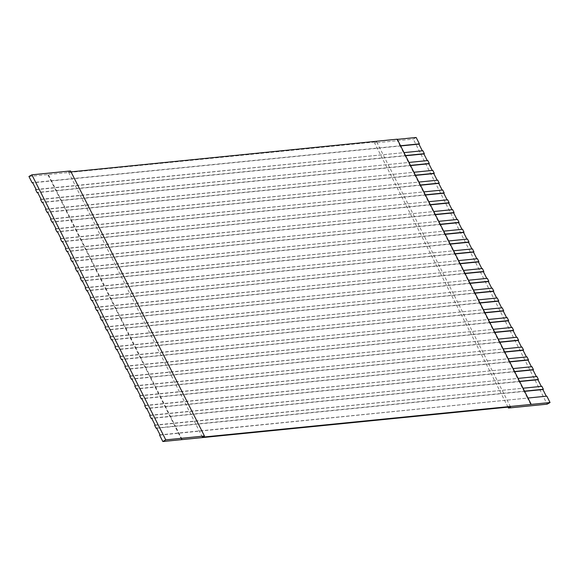 <?xml version="1.0" encoding="UTF-8"?>
<svg xmlns="http://www.w3.org/2000/svg" width="579" height="579" viewBox="0 0 579 579"><rect width="100%" height="100%" fill="white"/><g stroke="black" fill="none" stroke-linecap="round" stroke-linejoin="round"><path stroke-width="0.43" stroke-dasharray="2.9 2.17" d="M416.163 137.476L413.261 139.119L547.141 404.164M35.645 189.731L422.301 150.786M422.402 150.989L422.858 150.728M40.602 199.545L427.259 160.6M427.36 160.803L427.816 160.549M45.56 209.359L432.216 170.421M432.318 170.624L432.781 170.364M50.518 219.18L437.174 180.235M437.283 180.438L437.738 180.178M55.475 228.994L442.139 190.05M442.24 190.252L442.696 189.999M60.44 238.809L447.097 199.871M447.198 200.073L447.654 199.813M65.398 248.63L452.054 209.685M452.156 209.887L452.612 209.627M70.356 258.444L457.012 219.499M457.113 219.702L457.569 219.448M75.313 268.258L461.97 229.32M462.071 229.523L462.527 229.262M80.271 278.079L466.927 239.134M467.029 239.337L467.492 239.076M85.229 287.893L471.885 248.948M471.986 249.151L472.45 248.898M90.186 297.707L476.85 258.77M476.951 258.972L477.407 258.712M95.151 307.529L481.808 268.584M481.909 268.786L482.365 268.526M100.109 317.343L486.765 278.398M486.867 278.6L487.323 278.347M105.067 327.157L491.723 288.219M491.824 288.422L492.28 288.161M110.024 336.978L496.681 298.033M496.782 298.236L497.238 297.975M114.982 346.792L501.638 307.847M501.74 308.05L502.196 307.796M119.94 356.606L506.596 317.668M506.697 317.871L507.161 317.61M124.898 366.427L511.554 327.482M511.662 327.685L512.118 327.424M129.855 376.241L516.519 337.296M516.62 337.499L517.076 337.246M134.82 386.055L521.476 347.118M521.578 347.32L522.034 347.06M139.778 395.877L526.434 356.932M526.535 357.134L526.991 356.874M144.736 405.691L531.392 366.746M531.493 366.948L531.949 366.695M149.693 415.505L536.349 376.567M536.451 376.77L536.907 376.509M154.651 425.326L541.307 386.381M541.408 386.584L541.872 386.323M159.609 435.14L546.265 396.195M546.366 396.398L546.829 396.145M510.526 406.878L376.639 141.833L28.95 176.479M71.014 171.862L68.496 172.115L70.551 170.95M400.552 145.749L400.053 145.799L396.825 139.416L397.237 139.184M396.825 139.416L397.332 139.365M524.523 391.158L524.017 391.209L522.533 388.263L523.032 388.212M182.175 439.584L175.48 426.332L156.699 428.214M524.625 391.361L175.48 426.332L170.516 416.518L151.741 418.4M519.566 381.344L519.059 381.395L517.568 378.449L518.075 378.398M519.667 381.547L170.516 416.518L165.558 406.697L146.784 408.579M514.601 371.523L514.101 371.573L512.61 368.628L513.117 368.577M514.709 371.725L165.558 406.697L160.6 396.883L141.826 398.765M509.643 361.709L509.144 361.759L507.653 358.814L508.159 358.763M509.744 361.911L160.6 396.883L155.642 387.069L136.861 388.95M504.685 351.894L504.186 351.945L502.695 348.999L503.202 348.949M504.787 352.097L155.642 387.069L150.685 377.247L131.903 379.129M499.728 342.073L499.221 342.124L497.737 339.178L498.237 339.128M499.829 342.276L150.685 377.247L145.727 367.433L126.946 369.315M494.77 332.259L494.263 332.31L492.78 329.364L493.279 329.313M494.871 332.462L145.727 367.433L140.769 357.619L121.988 359.501M489.812 322.445L489.306 322.496L487.822 319.55L488.321 319.499M489.914 322.648L140.769 357.619L135.812 347.798L117.03 349.68M484.855 312.624L484.348 312.674L482.864 309.729L483.364 309.678M484.956 312.826L135.812 347.798L130.847 337.984L112.073 339.866M479.89 302.81L479.39 302.86L477.899 299.915L478.406 299.864M479.998 303.012L130.847 337.984L125.889 328.17L107.115 330.052M474.932 292.996L474.433 293.046L472.942 290.101L473.448 290.05M475.033 293.198L125.889 328.17L120.931 318.349L102.15 320.23M469.974 283.174L469.475 283.225L467.984 280.279L468.491 280.229M470.076 283.377L120.931 318.349L115.974 308.535L97.192 310.416M465.017 273.36L464.517 273.411L463.026 270.465L463.533 270.415M465.118 273.563L115.974 308.535L111.016 298.721L92.235 300.602M460.059 263.546L459.552 263.597L458.069 260.651L458.568 260.601M460.16 263.749L111.016 298.721L106.058 288.899L87.277 290.781M455.101 253.725L454.595 253.776L453.111 250.83L453.61 250.779M455.203 253.928L106.058 288.899L101.101 279.085L82.319 280.967M450.144 243.911L449.637 243.962L448.153 241.016L448.653 240.965M450.245 244.114L101.101 279.085L96.136 269.271L77.362 271.153M445.186 234.097L444.679 234.148L443.188 231.202L443.695 231.151M445.287 234.3L96.136 269.271L91.178 259.45L72.404 261.332M440.221 224.276L439.722 224.326L438.231 221.381L438.737 221.33M440.329 224.478L91.178 259.45L86.22 249.636L67.446 251.518M435.263 214.462L434.764 214.512L433.273 211.567L433.78 211.516M435.365 214.664L86.22 249.636L81.263 239.822L62.481 241.704M430.306 204.648L429.806 204.698L428.315 201.753L428.822 201.702M430.407 204.85L81.263 239.822L76.305 230.001L57.524 231.882M425.348 194.826L424.841 194.877L423.358 191.931L423.857 191.881M425.449 195.029L76.305 230.001L71.347 220.186L52.566 222.068M420.39 185.012L419.884 185.063L418.4 182.117L418.899 182.067M420.492 185.215L71.347 220.186L66.39 210.372L47.608 212.254M415.433 175.198L414.926 175.249L413.442 172.303L413.942 172.252M415.534 175.401L66.39 210.372L61.432 200.551L42.651 202.433M410.475 165.377L409.968 165.428L408.484 162.482L408.984 162.431M410.576 165.58L61.432 200.551L56.467 190.737L37.693 192.619M405.51 155.563L405.011 155.613L403.52 152.668L404.026 152.617M405.618 155.765L56.467 190.737L51.509 180.923L32.735 182.805M400.654 145.944L51.509 180.923L48.289 174.54M202.375 437.159L68.496 172.115M181.69 439.635L47.898 174.764M530.711 404.46L527.491 398.077L527.99 398.026M376.639 141.833L374.584 142.991L413.261 139.119M160.065 434.88L527.491 398.077L524.017 391.209L156.598 428.011M155.107 425.066L522.533 388.263L519.059 381.395L151.64 418.197M150.149 415.252L517.568 378.449L514.101 371.573L146.682 408.376M145.191 405.43L512.61 368.628L509.144 361.759L141.717 398.562M140.234 395.616L507.653 358.814L504.186 351.945L136.76 388.748M135.276 385.802L502.695 348.999L499.221 342.124L131.802 378.927M130.318 375.981L497.737 339.178L494.263 332.31L126.844 369.113M125.361 366.167L492.78 329.364L489.306 322.496L121.887 359.298M120.396 356.353L487.822 319.55L484.348 312.674L116.929 349.477M115.438 346.531L482.864 309.729L479.39 302.86L111.971 339.663M110.48 336.717L477.899 299.915L474.433 293.046L107.014 329.849M105.523 326.903L472.942 290.101L469.475 283.225L102.049 320.028M100.565 317.082L467.984 280.279L464.517 273.411L97.091 310.214M95.607 307.268L463.026 270.465L459.552 263.597L92.133 300.4M90.65 297.454L458.069 260.651L454.595 253.776L87.176 290.578M85.685 287.633L453.111 250.83L449.637 243.962L82.218 280.764M80.727 277.819L448.153 241.016L444.679 234.148L77.26 270.95M75.769 268.005L443.188 231.202L439.722 224.326L72.303 261.129M70.812 258.183L438.231 221.381L434.764 214.512L67.338 251.315M65.854 248.369L433.273 211.567L429.806 204.698L62.38 241.501M60.896 238.555L428.315 201.753L424.841 194.877L57.422 231.68M55.939 228.734L423.358 191.931L419.884 185.063L52.465 221.866M50.974 218.92L418.4 182.117L414.926 175.249L47.507 212.052M46.016 209.106L413.442 172.303L409.968 165.428L42.549 202.23M41.058 199.285L408.484 162.482L405.011 155.613L37.592 192.416M36.101 189.471L403.52 152.668L400.053 145.799L32.634 182.602M508.007 407.131L374.584 142.991"/><path stroke-width="0.87" d="M165.76 439.874L162.837 441.524L159.609 435.14L160.065 434.88L156.598 428.011L156.142 428.272L154.651 425.326L155.107 425.066L151.64 418.197L151.184 418.451L149.693 415.505L150.149 415.252L146.682 408.376L146.219 408.636L144.736 405.691L145.191 405.43L141.717 398.562L141.262 398.822L139.778 395.877L140.234 395.616L136.76 388.748L136.304 389.001L134.82 386.055L135.276 385.802L131.802 378.927L131.346 379.187L129.855 376.241L130.318 375.981L126.844 369.113L126.388 369.373L124.898 366.427L125.361 366.167L121.887 359.298L121.431 359.552L119.94 356.606L120.396 356.353L116.929 349.477L116.473 349.738L114.982 346.792L115.438 346.531L111.971 339.663L111.508 339.924L110.024 336.978L110.48 336.717L107.014 329.849L106.55 330.102L105.067 327.157L105.523 326.903L102.049 320.028L101.593 320.288L100.109 317.343L100.565 317.082L97.091 310.214L96.635 310.474L95.151 307.529L95.607 307.268L92.133 300.4L91.677 300.653L90.186 297.707L90.65 297.454L87.176 290.578L86.72 290.839L85.229 287.893L85.685 287.633L82.218 280.764L81.762 281.025L80.271 278.079L80.727 277.819L77.26 270.95L76.804 271.204L75.313 268.258L75.769 268.005L72.303 261.129L71.839 261.39L70.356 258.444L70.812 258.183L67.338 251.315L66.882 251.576L65.398 248.63L65.854 248.369L62.38 241.501L61.924 241.754L60.44 238.809L60.896 238.555L57.422 231.68L56.966 231.94L55.475 228.994L55.939 228.734L52.465 221.866L52.009 222.126L50.518 219.18L50.974 218.92L47.507 212.052L47.051 212.305L45.56 209.359L46.016 209.106L42.549 202.23L42.093 202.491L40.602 199.545L41.058 199.285L37.592 192.416L37.128 192.677L35.645 189.731L36.101 189.471L32.634 182.602L32.171 182.855L28.95 176.479L31.874 174.822L165.76 439.874L204.438 435.994L70.551 170.95L31.874 174.822M527.99 398.026L546.829 396.145L550.05 402.521L202.375 437.159L204.438 435.994M550.05 402.521L547.141 404.164L508.463 408.036L508.007 407.131M397.332 139.365L416.163 137.476L419.391 143.86L400.552 145.749M422.301 150.786L418.935 144.12L419.391 143.86M404.026 152.617L422.858 150.728L424.349 153.674L405.51 155.563M427.259 160.6L423.893 153.934L424.349 153.674M408.984 162.431L427.816 160.549L429.307 163.495L410.475 165.377M432.216 170.421L428.851 163.748L429.307 163.495M413.942 172.252L432.781 170.364L434.264 173.309L415.433 175.198M437.174 180.235L433.809 173.57L434.264 173.309M418.899 182.067L437.738 180.178L439.222 183.123L420.39 185.012M442.139 190.05L438.766 183.384L439.222 183.123M423.857 191.881L442.696 189.999L444.18 192.945L425.348 194.826M447.097 199.871L443.724 193.198L444.18 192.945M428.822 201.702L447.654 199.813L449.145 202.759L430.306 204.648M452.054 209.685L448.682 203.019L449.145 202.759M433.78 211.516L452.612 209.627L454.102 212.573L435.263 214.462M457.012 219.499L453.639 212.833L454.102 212.573M438.737 221.33L457.569 219.448L459.06 222.394L440.221 224.276M461.97 229.32L458.604 222.647L459.06 222.394M443.695 231.151L462.527 229.262L464.018 232.208L445.186 234.097M466.927 239.134L463.562 232.469L464.018 232.208M448.653 240.965L467.492 239.076L468.976 242.022L450.144 243.911M471.885 248.948L468.52 242.283L468.976 242.022M453.61 250.779L472.45 248.898L473.933 251.843L455.101 253.725M476.85 258.77L473.477 252.097L473.933 251.843M458.568 260.601L477.407 258.712L478.891 261.657L460.059 263.546M481.808 268.584L478.435 261.918L478.891 261.657M463.533 270.415L482.365 268.526L483.849 271.471L465.017 273.36M486.765 278.398L483.393 271.732L483.849 271.471M468.491 280.229L487.323 278.347L488.814 281.293L469.974 283.174M491.723 288.219L488.35 281.546L488.814 281.293M473.448 290.05L492.28 288.161L493.771 291.107L474.932 292.996M496.681 298.033L493.315 291.367L493.771 291.107M478.406 299.864L497.238 297.975L498.729 300.921L479.89 302.81M501.638 307.847L498.273 301.181L498.729 300.921M483.364 309.678L502.196 307.796L503.687 310.742L484.855 312.624M506.596 317.668L503.231 310.995L503.687 310.742M488.321 319.499L507.161 317.61L508.644 320.556L489.812 322.445M511.554 327.482L508.188 320.817L508.644 320.556M493.279 329.313L512.118 327.424L513.602 330.37L494.77 332.259M516.519 337.296L513.146 330.631L513.602 330.37M498.237 339.128L517.076 337.246L518.56 340.191L499.728 342.073M521.476 347.118L518.104 340.445L518.56 340.191M503.202 348.949L522.034 347.06L523.525 350.006L504.685 351.894M526.434 356.932L523.061 350.266L523.525 350.006M508.159 358.763L526.991 356.874L528.482 359.82L509.643 361.709M531.392 366.746L528.026 360.08L528.482 359.82M513.117 368.577L531.949 366.695L533.44 369.641L514.601 371.523M536.349 376.567L532.984 369.894L533.44 369.641M518.075 378.398L536.907 376.509L538.398 379.455L519.566 381.344M541.307 386.381L537.942 379.715L538.398 379.455M523.032 388.212L541.872 386.323L543.355 389.269L524.523 391.158M546.265 396.195L542.899 389.529L543.355 389.269M531.124 404.229L397.237 139.184L71.014 171.862M508.463 408.036L510.526 406.878L162.837 441.524M156.699 428.214L156.142 428.272M151.741 418.4L151.184 418.451M146.784 408.579L146.219 408.636M141.826 398.765L141.262 398.822M136.861 388.95L136.304 389.001M131.903 379.129L131.346 379.187M126.946 369.315L126.388 369.373M121.988 359.501L121.431 359.552M117.03 349.68L116.473 349.738M112.073 339.866L111.508 339.924M107.115 330.052L106.55 330.102M102.15 320.23L101.593 320.288M97.192 310.416L96.635 310.474M92.235 300.602L91.677 300.653M87.277 290.781L86.72 290.839M82.319 280.967L81.762 281.025M77.362 271.153L76.804 271.204M72.404 261.332L71.839 261.39M67.446 251.518L66.882 251.576M62.481 241.704L61.924 241.754M57.524 231.882L56.966 231.94M52.566 222.068L52.009 222.126M47.608 212.254L47.051 212.305M42.651 202.433L42.093 202.491M37.693 192.619L37.128 192.677M32.735 182.805L32.171 182.855M418.935 144.12L400.654 145.944M423.893 153.934L405.618 155.765M428.851 163.748L410.576 165.58M433.809 173.57L415.534 175.401M438.766 183.384L420.492 185.215M443.724 193.198L425.449 195.029M448.682 203.019L430.407 204.85M453.639 212.833L435.365 214.664M458.604 222.647L440.329 224.478M463.562 232.469L445.287 234.3M468.52 242.283L450.245 244.114M473.477 252.097L455.203 253.928M478.435 261.918L460.16 263.749M483.393 271.732L465.118 273.563M488.35 281.546L470.076 283.377M493.315 291.367L475.033 293.198M498.273 301.181L479.998 303.012M503.231 310.995L484.956 312.826M508.188 320.817L489.914 322.648M513.146 330.631L494.871 332.462M518.104 340.445L499.829 342.276M523.061 350.266L504.787 352.097M528.026 360.08L509.744 361.911M532.984 369.894L514.709 371.725M537.942 379.715L519.667 381.547M542.899 389.529L524.625 391.361"/></g></svg>
